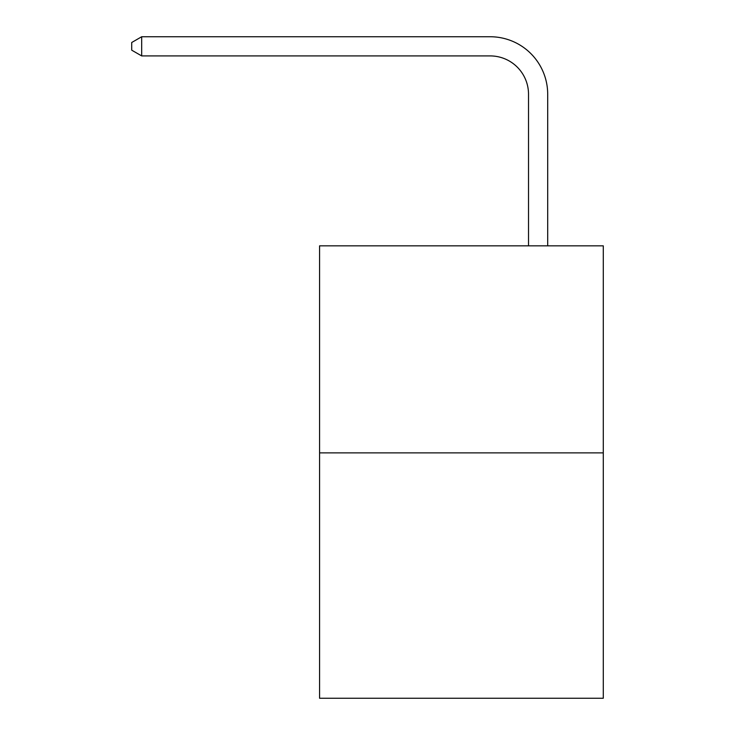 <?xml version="1.0" encoding="UTF-8"?>
<svg xmlns="http://www.w3.org/2000/svg" width="735" height="735" viewBox="0 0 735 735"><rect width="100%" height="100%" fill="white"/><g stroke="black" fill="none" stroke-linecap="round" stroke-linejoin="round"><path stroke-width="1.1" d="M603.288 452.879L603.288 245.848L319.578 245.848L319.578 698.25L603.288 698.25L603.288 452.879L319.578 452.879M528.52 245.848L528.52 94.255A38.339 38.339 0 0 0 490.181 55.915L141.68 55.915L131.712 50.173L131.712 42.501L141.68 36.75L490.181 36.75A57.505 57.505 0 0 1 547.694 94.255L547.694 245.848M528.52 94.255A38.339 38.339 0 0 0 490.181 55.915A38.339 38.339 0 0 1 528.52 94.255A38.339 38.339 0 0 0 490.181 55.915A38.339 38.339 0 0 1 528.52 94.255A38.339 38.339 0 0 0 490.181 55.915A38.339 38.339 0 0 1 528.52 94.255A38.339 38.339 0 0 0 490.181 55.915A38.339 38.339 0 0 1 528.52 94.255A38.339 38.339 0 0 0 490.181 55.915A38.339 38.339 0 0 1 528.52 94.255A38.339 38.339 0 0 0 490.181 55.915A38.339 38.339 0 0 1 528.52 94.255A38.339 38.339 0 0 0 490.181 55.915A38.339 38.339 0 0 1 528.52 94.255A38.339 38.339 0 0 0 490.181 55.915A38.339 38.339 0 0 1 528.52 94.255A38.339 38.339 0 0 0 490.181 55.915A38.339 38.339 0 0 1 528.52 94.255A38.339 38.339 0 0 0 490.181 55.915A38.339 38.339 0 0 1 528.52 94.255A38.339 38.339 0 0 0 490.181 55.915A38.339 38.339 0 0 1 528.52 94.255A38.339 38.339 0 0 0 490.181 55.915A38.339 38.339 0 0 1 528.52 94.255A38.339 38.339 0 0 0 490.181 55.915A38.339 38.339 0 0 1 528.52 94.255A38.339 38.339 0 0 0 490.181 55.915A38.339 38.339 0 0 1 528.52 94.255A38.339 38.339 0 0 0 490.181 55.915A38.339 38.339 0 0 1 528.52 94.255A38.339 38.339 0 0 0 490.181 55.915A38.339 38.339 0 0 1 528.52 94.255A38.339 38.339 0 0 0 490.181 55.915A38.339 38.339 0 0 1 528.52 94.255A38.339 38.339 0 0 0 490.181 55.915A38.339 38.339 0 0 1 528.52 94.255M141.68 36.75L490.181 36.75L141.68 36.75L490.181 36.75L141.68 36.75L490.181 36.75L141.68 36.75L490.181 36.75L141.68 36.75L490.181 36.75L141.68 36.75L490.181 36.75L141.68 36.75L490.181 36.75L141.68 36.75L490.181 36.75L141.68 36.75L490.181 36.75L141.68 36.75L490.181 36.75L141.68 36.75L490.181 36.75L141.68 36.75L490.181 36.75L141.68 36.75L490.181 36.75L141.68 36.75L490.181 36.75L141.68 36.75L490.181 36.75L141.68 36.75L490.181 36.75L141.68 36.75L490.181 36.75L141.68 36.75L490.181 36.75L141.68 36.75L141.68 55.915"/></g></svg>
